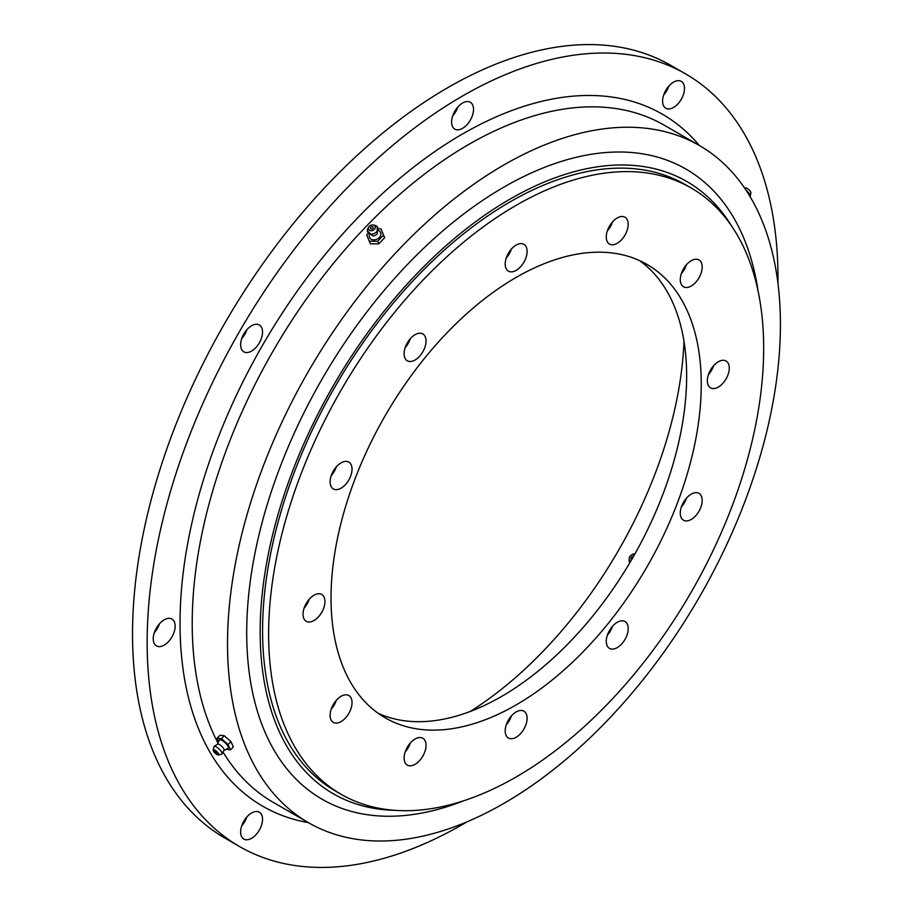 <?xml version="1.0" encoding="UTF-8"?>
<svg xmlns="http://www.w3.org/2000/svg" width="912" height="912" viewBox="0 0 912 912"><rect width="100%" height="100%" fill="white"/><g stroke="black" fill="none" stroke-linecap="round" stroke-linejoin="round"><path stroke-width="1.37" d="M415.074 360.012A15.504 8.949 120 0 0 425.197 346.343A15.504 8.949 120 0 0 422.815 333.929A15.504 8.949 120 0 0 415.074 334.693A15.504 8.949 120 0 0 404.939 348.35A15.504 8.949 120 0 0 407.322 360.776A15.504 8.949 120 0 0 415.074 360.012M405.179 347.609A15.504 8.949 120 0 0 410.343 338.66M341.077 488.171A15.504 8.949 120 0 0 351.2 474.514A15.504 8.949 120 0 0 348.829 462.088A15.504 8.949 120 0 0 341.077 462.863A15.504 8.949 120 0 0 330.942 476.52A15.504 8.949 120 0 0 333.325 488.946A15.504 8.949 120 0 0 341.077 488.171M331.181 475.768A15.504 8.949 120 0 0 336.346 466.819M313.99 620.525A15.504 8.949 120 0 0 324.113 606.868A15.504 8.949 120 0 0 321.742 594.453A15.504 8.949 120 0 0 313.99 595.217A15.504 8.949 120 0 0 303.867 608.874A15.504 8.949 120 0 0 306.238 621.3A15.504 8.949 120 0 0 313.99 620.525M304.095 608.133A15.504 8.949 120 0 0 309.271 599.184M341.077 721.609A15.504 8.949 120 0 0 351.2 707.951A15.504 8.949 120 0 0 348.829 695.525A15.504 8.949 120 0 0 341.077 696.301A15.504 8.949 120 0 0 330.942 709.958A15.504 8.949 120 0 0 333.325 722.372A15.504 8.949 120 0 0 341.077 721.609M331.181 709.205A15.504 8.949 120 0 0 336.346 700.256M415.074 764.336A15.504 8.949 120 0 0 425.197 750.667A15.504 8.949 120 0 0 422.815 738.253A15.504 8.949 120 0 0 415.074 739.016A15.504 8.949 120 0 0 404.939 752.674A15.504 8.949 120 0 0 407.322 765.1A15.504 8.949 120 0 0 415.074 764.336M405.179 751.933A15.504 8.949 120 0 0 410.343 742.984M516.146 737.249A15.504 8.949 120 0 0 526.281 723.592A15.504 8.949 120 0 0 523.898 711.166A15.504 8.949 120 0 0 516.146 711.941A15.504 8.949 120 0 0 506.023 725.599A15.504 8.949 120 0 0 508.394 738.013A15.504 8.949 120 0 0 516.146 737.249M506.263 724.846A15.504 8.949 120 0 0 511.427 715.897M617.23 647.611A15.504 8.949 120 0 0 627.353 633.954A15.504 8.949 120 0 0 624.982 621.539A15.504 8.949 120 0 0 617.23 622.303A15.504 8.949 120 0 0 607.107 635.96A15.504 8.949 120 0 0 609.478 648.386A15.504 8.949 120 0 0 617.23 647.611M607.335 635.219A15.504 8.949 120 0 0 612.511 626.27M691.228 519.452A15.504 8.949 120 0 0 701.351 505.795A15.504 8.949 120 0 0 698.98 493.369A15.504 8.949 120 0 0 691.228 494.133A15.504 8.949 120 0 0 681.104 507.802A15.504 8.949 120 0 0 683.476 520.216A15.504 8.949 120 0 0 691.228 519.452M681.332 507.049A15.504 8.949 120 0 0 686.508 498.1M718.314 387.098A15.504 8.949 120 0 0 728.437 373.441A15.504 8.949 120 0 0 726.066 361.015A15.504 8.949 120 0 0 718.314 361.779A15.504 8.949 120 0 0 708.179 375.448A15.504 8.949 120 0 0 710.562 387.862A15.504 8.949 120 0 0 718.314 387.098M708.419 374.695A15.504 8.949 120 0 0 713.583 365.746M691.228 286.015A15.504 8.949 120 0 0 701.351 272.357A15.504 8.949 120 0 0 698.98 259.931A15.504 8.949 120 0 0 691.228 260.707A15.504 8.949 120 0 0 681.104 274.364A15.504 8.949 120 0 0 683.476 286.778A15.504 8.949 120 0 0 691.228 286.015M681.332 273.611A15.504 8.949 120 0 0 686.508 264.662M617.23 243.287A15.504 8.949 120 0 0 627.353 229.63A15.504 8.949 120 0 0 624.982 217.216A15.504 8.949 120 0 0 617.23 217.979A15.504 8.949 120 0 0 607.107 231.637A15.504 8.949 120 0 0 609.478 244.063A15.504 8.949 120 0 0 617.23 243.287M607.335 230.896A15.504 8.949 120 0 0 612.511 221.947M516.146 270.374A15.504 8.949 120 0 0 526.281 256.717A15.504 8.949 120 0 0 523.898 244.291A15.504 8.949 120 0 0 516.146 245.066A15.504 8.949 120 0 0 506.023 258.723A15.504 8.949 120 0 0 508.394 271.138A15.504 8.949 120 0 0 516.146 270.374M506.263 257.971A15.504 8.949 120 0 0 511.427 249.022M516.146 704.908A261.79 151.141 120 0 0 687.169 474.217A261.79 151.141 120 0 0 647.041 264.446A261.79 151.141 120 0 0 516.146 277.408A261.79 151.141 120 0 0 345.124 508.098A261.79 151.141 120 0 0 385.252 717.869A261.79 151.141 120 0 0 516.146 704.908M639.529 260.581A261.79 151.141 -60 0 1 670.514 472.439A261.79 151.141 -60 0 1 501.532 696.472A261.79 151.141 -60 0 1 378.149 713.298M691.171 187.997L685.151 184.52A350.048 202.099 120 0 0 510.116 201.86A350.048 202.099 120 0 0 281.432 510.332A350.048 202.099 120 0 0 335.092 790.829L341.122 794.306A350.048 202.099 120 0 0 516.146 776.978A350.048 202.099 120 0 0 744.83 468.506A350.048 202.099 120 0 0 691.171 187.997A350.048 202.099 120 0 0 516.146 205.337A350.048 202.099 120 0 0 287.462 513.809A350.048 202.099 120 0 0 341.122 794.306M470.25 711.451A316.897 182.959 120 0 0 683.977 341.248M251.587 838.299A15.504 8.949 120 0 0 261.71 824.642A15.504 8.949 120 0 0 259.339 812.227A15.504 8.949 120 0 0 251.587 812.991A15.504 8.949 120 0 0 241.463 826.648A15.504 8.949 120 0 0 243.835 839.074A15.504 8.949 120 0 0 251.587 838.299M241.691 825.907A15.504 8.949 120 0 0 246.867 816.947M164.194 645.137A15.504 8.949 120 0 0 174.317 631.48A15.504 8.949 120 0 0 171.946 619.054A15.504 8.949 120 0 0 164.194 619.829A15.504 8.949 120 0 0 154.071 633.487A15.504 8.949 120 0 0 156.442 645.901A15.504 8.949 120 0 0 164.194 645.137M154.299 632.734A15.504 8.949 120 0 0 159.475 623.785M251.587 351.063A15.504 8.949 120 0 0 261.71 337.406A15.504 8.949 120 0 0 259.339 324.98A15.504 8.949 120 0 0 251.587 325.755A15.504 8.949 120 0 0 241.463 339.412A15.504 8.949 120 0 0 243.835 351.827A15.504 8.949 120 0 0 251.587 351.063M241.691 338.66A15.504 8.949 120 0 0 246.867 329.711M673.546 107.445A15.504 8.949 120 0 0 683.669 93.788A15.504 8.949 120 0 0 681.298 81.373A15.504 8.949 120 0 0 673.546 82.137A15.504 8.949 120 0 0 663.423 95.794A15.504 8.949 120 0 0 665.794 108.22A15.504 8.949 120 0 0 673.546 107.445M663.651 95.053A15.504 8.949 120 0 0 668.815 86.093M462.566 128.341A15.504 8.949 120 0 0 472.69 114.684A15.504 8.949 120 0 0 470.318 102.269A15.504 8.949 120 0 0 462.566 103.033A15.504 8.949 120 0 0 452.443 116.69A15.504 8.949 120 0 0 454.814 129.116A15.504 8.949 120 0 0 462.566 128.341M452.671 115.949A15.504 8.949 120 0 0 457.847 107M777.947 283.381A446.071 257.537 120 0 0 685.596 73.906L670.981 65.47A446.071 257.537 120 0 0 447.952 87.563A446.071 257.537 120 0 0 156.545 480.647A446.071 257.537 120 0 0 224.922 838.094L239.525 846.53A446.071 257.537 120 0 0 462.566 824.437A446.071 257.537 120 0 0 467.115 821.769M685.596 73.906A446.071 257.537 120 0 0 462.566 95.999A446.071 257.537 120 0 0 171.16 489.083A446.071 257.537 120 0 0 239.525 846.53M503.971 164.912A390.963 225.72 120 0 0 248.566 509.42A390.963 225.72 120 0 0 308.495 822.704A390.963 225.72 120 0 0 503.971 803.347A390.963 225.72 120 0 0 759.377 458.827A390.963 225.72 120 0 0 699.447 145.544A390.963 225.72 120 0 0 503.971 164.912M731.914 226.518A353.503 204.094 120 0 0 450.79 241.543A353.503 204.094 120 0 0 260.159 631.993A353.503 204.094 120 0 0 394.862 810.335M758.1 291.167A363.831 210.056 120 0 0 483.896 199.557A363.831 210.056 120 0 0 246.707 632.654A363.831 210.056 120 0 0 463.934 800.69M368.243 233.335L366.692 234.977L370.409 243.8L378.811 243.88L384.659 237.713L380.942 228.878L378.343 228.855M378.526 230.44L379.552 231.272A6.008 4.537 155.7 0 1 380.019 236.653A6.008 4.537 155.7 0 1 373.817 239.867A6.008 4.537 155.7 0 1 369.314 235.9L369.36 234.578M369.246 241.224L377.648 241.304L383.496 235.136L380.942 228.878M373.35 225.025L374.969 225.378A5.506 4.15 155.7 0 1 377.192 226.643L377.329 233.734A4.549 3.431 155.7 0 1 372.848 235.866A4.549 3.431 155.7 0 1 372.62 235.855L367.399 231.078A5.506 4.15 155.7 0 1 367.912 228.57L368.71 227.122A3.614 2.725 155.7 0 1 372.598 224.945A3.614 2.725 155.7 0 1 373.35 225.025A3.614 2.725 155.7 0 1 375.117 228.205A3.614 2.725 155.7 0 1 371.059 230.736A3.614 2.725 155.7 0 1 368.71 227.122M377.192 226.643A5.506 4.15 155.7 0 1 376.952 231.443A5.506 4.15 155.7 0 1 371.492 234.076A5.506 4.15 155.7 0 1 367.399 231.078M373.282 227.852A1.55 1.174 155.7 0 1 370.375 227.829A1.55 1.174 155.7 0 1 373.282 227.852M377.648 241.304L378.811 243.88M383.496 235.136L384.659 237.713M226.165 749.322L230.519 749.892L233.335 746.928L230.918 741.57L224.227 735.733L219.952 735.243L217.136 738.218L218.652 741.57M217.455 744.089L219.359 740.077A6.008 1.881 43.4 0 1 220.294 739.712A6.008 1.881 43.4 0 1 226.153 743.747A6.008 1.881 43.4 0 1 228.046 748.307L224.135 750.416M230.519 749.892L228.103 744.545L221.411 738.697L217.136 738.218M217.444 744.181A4.549 1.425 43.4 0 1 217.763 744.044A4.549 1.425 43.4 0 1 218.059 744.032A4.549 1.425 43.4 0 1 221.969 746.54A4.549 1.425 43.4 0 1 224.181 750.12L221.855 754.121A5.506 1.721 43.4 0 1 221.616 754.224L218.367 754.965A3.614 1.129 43.4 0 1 218.082 754.976A3.614 1.129 43.4 0 1 214.936 752.947A3.614 1.129 43.4 0 1 213.226 750.097A3.614 1.129 43.4 0 1 213.83 749.755A3.614 1.129 43.4 0 1 217.478 752.32A3.614 1.129 43.4 0 1 218.367 754.965M213.226 750.097L213.796 746.814A5.506 1.721 43.4 0 1 213.887 746.563A5.506 1.721 43.4 0 1 214.708 746.29A5.506 1.721 43.4 0 1 219.997 749.903A5.506 1.721 43.4 0 1 221.855 754.121M216.691 752.457L216.817 753.483A2.588 2.588 0 0 1 214.799 751.568L216.691 752.457M215.221 752.286L214.799 751.568M228.103 744.545L230.918 741.57M221.411 738.697L224.227 735.733M750.052 196.604L750.211 196.365A5.506 1.721 -136.6 0 0 750.302 196.114A5.506 1.721 -136.6 0 0 746.814 190.939A5.506 1.721 -136.6 0 0 746.198 190.437M750.302 196.114L750.872 192.842A3.614 1.129 -136.6 0 0 748.581 189.434A3.614 1.129 -136.6 0 0 745.731 187.963L744.705 188.203M629.85 562.704A5.506 4.492 120 0 1 629.519 562.111A5.506 4.492 120 0 1 629.109 559.444L629.2 558.452A3.614 2.953 120 0 1 630.956 555.419A3.614 2.953 120 0 1 634.228 555.157M630.614 561.416A3.614 2.953 120 0 1 629.474 560.207A3.614 2.953 120 0 1 629.2 558.452M631.651 559.626A1.55 1.265 120 0 1 631.754 557.004A1.55 1.265 120 0 1 633.202 556.958M630.956 555.419L631.765 554.838A5.506 4.492 120 0 1 634.957 553.846M308.336 822.613A399.57 230.69 -60 0 1 191.725 523.705A399.57 230.69 -60 0 1 462.566 133.973A399.57 230.69 -60 0 1 699.299 145.453M699.447 145.544L664.13 125.149A390.963 225.72 120 0 0 468.654 144.518A390.963 225.72 120 0 0 217.968 743.029M223.349 752.548A390.963 225.72 120 0 0 273.178 802.309L308.495 822.704M217.763 744.044L213.887 746.563"/></g></svg>
